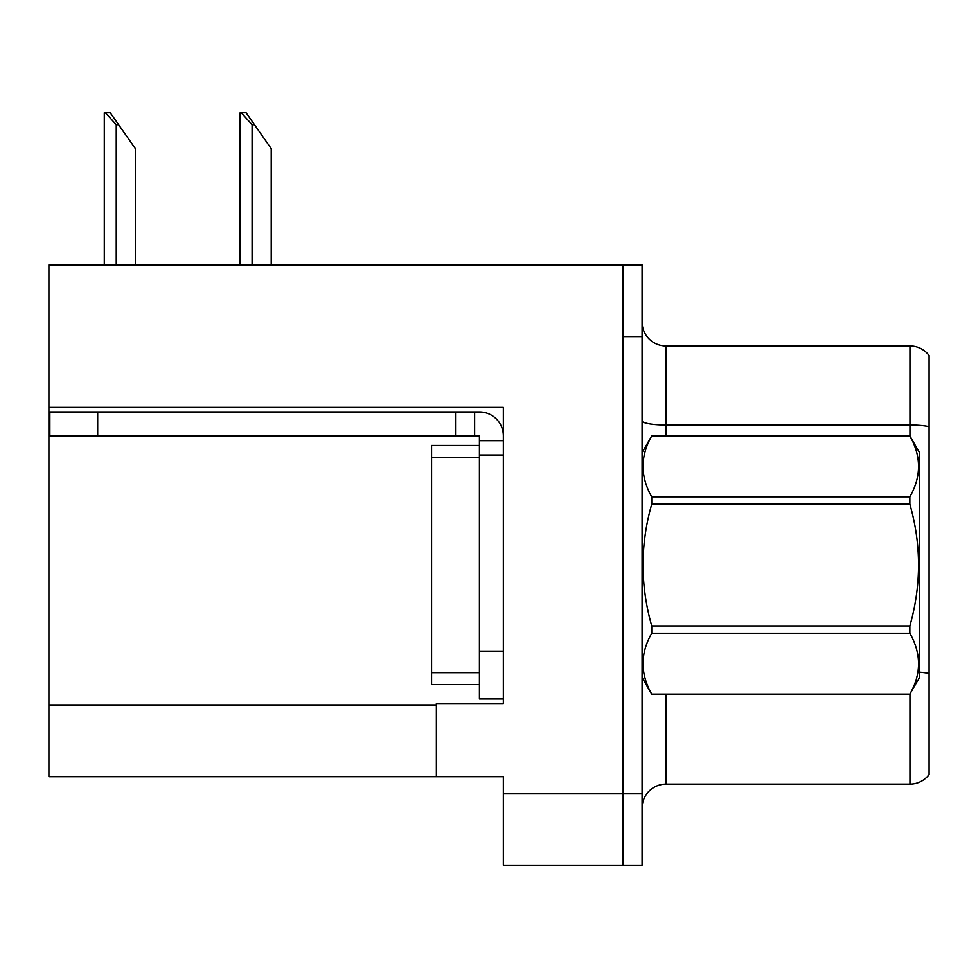 <?xml version="1.0" encoding="UTF-8"?>
<svg xmlns="http://www.w3.org/2000/svg" width="978" height="978" viewBox="0 0 978 978"><rect width="100%" height="100%" fill="white"/><g stroke="black" fill="none" stroke-linecap="round" stroke-linejoin="round"><path stroke-width="1.47" d="M503.352 407.435L503.352 703.549L436.384 703.549L436.384 776.74L503.352 776.74L503.352 865.237L622.949 865.237L622.949 793.488L622.949 865.237L642.081 865.237L642.081 793.488L622.949 793.488L622.949 264.879L48.9 264.879L48.9 407.435L503.352 407.435M48.9 407.435L48.9 776.74L436.384 776.74M642.081 808.072A23.924 23.924 0 0 1 665.994 784.148L909.968 784.148L909.968 694.05M622.949 264.879L642.081 264.879L642.081 336.64L622.949 336.64L622.949 793.488L503.352 793.488M929.1 355.54A23.924 23.924 0 0 0 909.968 345.967A23.924 23.924 0 0 1 929.1 355.54L929.1 774.588A23.924 23.924 0 0 1 909.968 784.148M642.081 336.64L642.081 793.488M929.1 426.689A23.924 4.156 180 0 0 909.968 425.027L909.968 345.967L665.994 345.967A23.924 23.924 0 0 1 642.081 322.043A23.924 23.924 0 0 0 665.994 345.967L665.994 435.907M929.1 428.352L929.1 673.524A23.924 4.156 180 0 0 919.528 672.216M241.26 112.763L246.114 112.763L254.488 124.719L252.104 124.719L241.26 112.763L240.148 112.763L240.148 264.879M271.236 264.879L271.236 148.644L254.488 124.719M105.404 112.763L110.257 112.763L118.631 124.719L116.248 124.719L105.404 112.763L104.291 112.763L104.291 264.879M135.38 264.879L135.38 148.644L118.631 124.719M97.69 435.907L97.69 411.982L49.854 411.982L49.854 435.907L479.428 435.907L479.428 440.687L503.352 440.687M97.69 411.982L479.428 411.982A23.924 23.924 0 0 1 503.352 435.919M479.428 699.001L503.352 699.001L479.428 699.001L479.428 440.687M474.648 435.907L474.648 411.982M503.352 455.039L479.428 455.039L479.428 445.467L431.591 445.467L431.591 684.649L479.428 684.649M455.516 435.907L455.516 411.982M642.081 452.643L651.739 435.907L909.87 435.907L919.528 452.643L919.528 677.473L909.87 694.148C921.447 673.94 921.447 653.646 909.87 633.267L651.739 633.267C640.162 653.475 640.162 673.769 651.739 694.148L909.87 694.221M909.87 435.907L651.739 435.968C640.162 456.176 640.162 476.469 651.739 496.848L651.739 504.183C640.162 544.66 640.162 585.247 651.739 625.944L651.739 633.267M651.739 496.848L909.87 496.848C921.447 476.641 921.447 456.347 909.87 435.968M909.87 496.848L909.87 504.183L651.739 504.183M651.739 625.944L909.87 625.944C921.447 585.247 921.447 544.66 909.87 504.183M909.87 625.944L909.87 633.267M642.081 677.473L651.739 694.221M651.739 694.148L909.87 694.148M48.9 704.979L436.384 704.979M665.994 694.221L665.994 784.148M909.968 436.078L909.968 425.027L665.994 425.027A23.924 4.156 0 0 1 642.081 420.87M252.104 264.879L252.104 124.719M116.248 264.879L116.248 124.719M503.352 651.165L479.428 651.165M431.591 672.693L479.428 672.693M431.591 457.423L479.428 457.423"/></g></svg>
